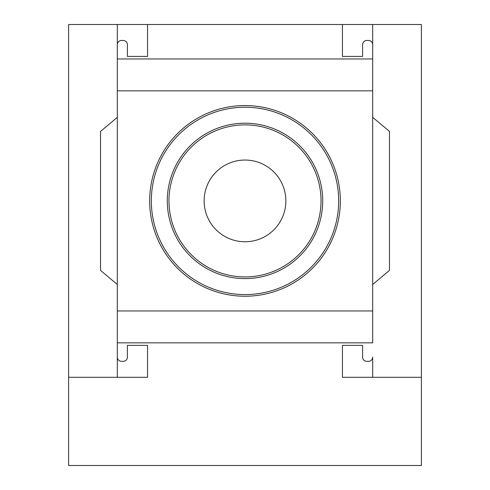 <?xml version="1.0" encoding="UTF-8"?>
<svg xmlns="http://www.w3.org/2000/svg" width="490" height="490" viewBox="0 0 490 490"><rect width="100%" height="100%" fill="white"/><g stroke="black" fill="none" stroke-linecap="round" stroke-linejoin="round"><path stroke-width="0.73" d="M421.4 377.3L421.4 24.5L372.682 24.5L372.682 44.657A4.202 4.202 0 0 0 368.48 40.462L366.802 40.462A4.202 4.202 0 0 0 362.6 44.657L362.6 56.417L342.443 56.417L342.443 24.5L147.557 24.5L147.557 56.417L127.4 56.417L127.4 44.657A4.202 4.202 0 0 0 123.198 40.462L121.52 40.462A4.202 4.202 0 0 0 117.318 44.657L117.318 90.84L372.682 90.84L372.682 310.96L117.318 310.96L117.318 357.143A4.202 4.202 0 0 0 121.52 361.338L123.198 361.338A4.202 4.202 0 0 0 127.4 357.143L127.4 345.383L147.557 345.383L147.557 377.3L68.6 377.3L68.6 465.5L421.4 465.5L421.4 377.3L342.443 377.3L342.443 345.383L362.6 345.383L362.6 357.143A4.202 4.202 0 0 0 366.802 361.338L368.48 361.338A4.202 4.202 0 0 0 372.682 357.143L372.682 377.3L372.682 357.143M117.318 90.84L117.318 310.96M245 105.558A95.342 95.342 0 0 1 327.565 248.571A95.342 95.342 0 0 1 162.435 248.571A95.342 95.342 0 0 1 245 105.558M204.14 200.9A40.86 40.86 0 0 1 265.427 165.516A40.86 40.86 0 0 1 265.427 236.284A40.86 40.86 0 0 1 204.14 200.9M245 124.883A76.017 76.017 0 0 1 310.838 238.912A76.017 76.017 0 0 1 179.162 238.912A76.017 76.017 0 0 1 245 124.883M372.682 44.657L372.682 58.959L117.318 58.959L117.318 24.5L68.6 24.5L68.6 377.3M372.682 310.96L372.682 342.841L117.318 342.841L117.318 377.3L117.318 357.143M147.557 24.5L117.318 24.5L117.318 44.657M372.682 90.84L372.682 24.5L342.443 24.5M117.318 117.318L100.517 131.418L100.517 270.382L117.318 284.482M372.682 117.318L389.483 131.418L389.483 270.382L372.682 284.482M245 123.198A77.702 77.702 0 0 1 312.289 239.751A77.702 77.702 0 0 1 177.711 239.751A77.702 77.702 0 0 1 245 123.198M245 107.243A93.657 93.657 0 0 1 326.113 247.732A93.657 93.657 0 0 1 163.887 247.732A93.657 93.657 0 0 1 245 107.243"/></g></svg>
